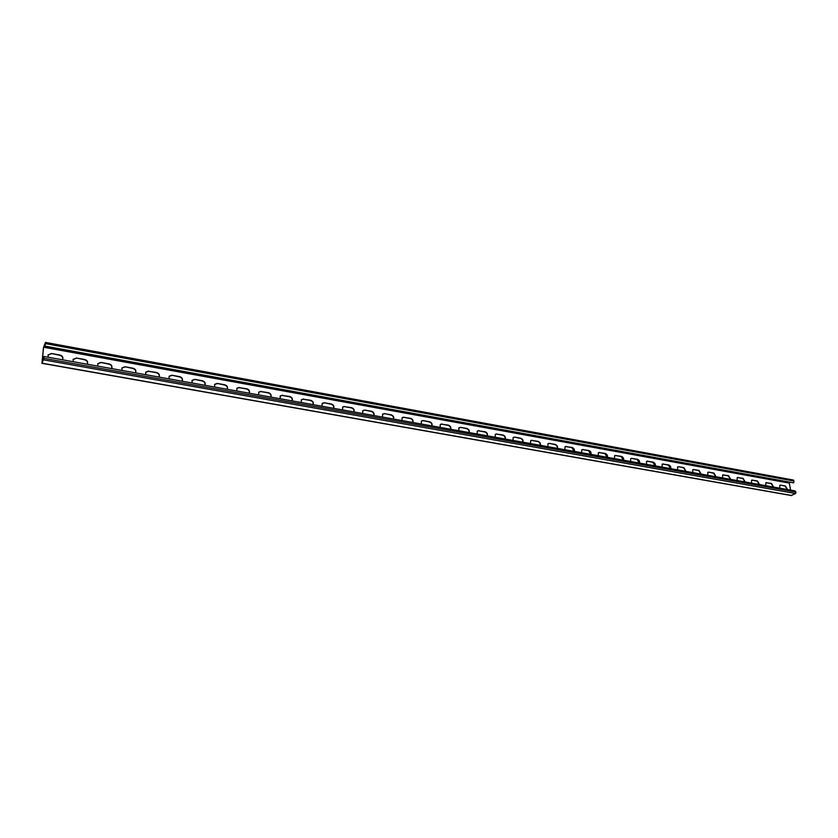 <?xml version="1.0" encoding="UTF-8"?>
<svg xmlns="http://www.w3.org/2000/svg" width="838" height="838" viewBox="0 0 838 838"><rect width="100%" height="100%" fill="white"/><g stroke="black" fill="none" stroke-linecap="round" stroke-linejoin="round"><path stroke-width="1.26" d="M793.261 480.122L793.984 481.043L793.628 482.856L45.001 346.094L45.503 342.417L43.482 347.498L41.952 363.315L44.005 357.836L43.943 356.475L43.691 359.334L42.225 362.445M43.869 358.318L795.932 492.053L795.042 490.9L43.943 356.475M795.932 492.053L795.629 493.53L791.282 495.426M62.651 359.355C63.112 357.376 62.169 356.024 59.833 355.302L51.443 353.5L59.969 355.04C62.379 355.804 63.29 357.208 62.714 359.23L62.347 359.774M48.038 355.071L51.317 353.762M87.372 363.881C87.885 361.88 86.963 360.508 84.617 359.774L76.373 358.004L84.753 359.523C87.173 360.309 88.074 361.723 87.445 363.755L87.131 364.205M73.084 359.481L76.237 358.266M111.663 368.322C112.219 366.311 111.328 364.928 108.961 364.163L100.874 362.425L109.108 363.912C111.548 364.719 112.418 366.154 111.737 368.196L111.475 368.563M97.7 363.818L100.738 362.676M135.536 372.68C136.144 370.658 135.264 369.265 132.896 368.479L124.956 366.772L133.043 368.238C135.494 369.066 136.353 370.511 135.62 372.564L135.41 372.847M121.887 368.071L124.81 367.023M159 376.964C159.66 374.942 158.791 373.528 156.423 372.721L148.462 371.286L156.58 372.481C159.031 373.329 159.869 374.785 159.084 376.849L158.937 377.058M145.665 372.271L148.462 371.286M179.542 376.901L171.884 375.246L179.709 376.66C182.171 377.529 182.988 378.996 182.16 381.06L182.056 381.196C182.768 379.143 181.93 377.718 179.542 376.901L179.709 376.66M169.035 376.388L171.727 375.487M202.283 380.997L194.762 379.373L202.45 380.766C204.912 381.657 205.719 383.134 204.849 385.187L204.797 385.26C205.478 383.238 204.64 381.814 202.283 380.997L202.45 380.766M192.007 380.452L194.594 379.614M224.636 385.03L217.252 383.437L224.814 384.799C227.287 385.71 228.072 387.198 227.161 389.251L227.161 389.261C227.8 387.25 226.962 385.836 224.636 385.03L224.814 384.799M214.601 384.443L217.084 383.668M249.116 393.2C249.745 391.199 248.917 389.796 246.634 389L239.197 387.659L246.812 388.769C249.253 389.68 250.028 391.157 249.148 393.2M236.819 388.371L239.197 387.659M270.737 397.065C271.344 395.075 270.517 393.692 268.265 392.896L260.943 391.576L268.453 392.676C270.852 393.577 271.627 395.044 270.779 397.076M258.67 392.236L260.943 391.576M292.012 400.868C292.588 398.898 291.76 397.516 289.539 396.741L282.343 395.442L289.739 396.51C292.106 397.401 292.881 398.857 292.053 400.878M280.154 396.049L282.343 395.442M312.941 404.618C313.485 402.659 312.668 401.287 310.479 400.512L303.398 399.234L310.678 400.292C313.014 401.172 313.789 402.617 312.993 404.628M301.303 399.799L303.398 399.234M333.524 408.305C334.058 406.357 333.241 404.995 331.083 404.23L324.316 402.753L331.293 404.01C333.587 404.89 334.362 406.315 333.597 408.316M322.106 403.497L324.117 402.973M353.793 411.929C354.296 409.992 353.489 408.64 351.363 407.886L344.502 406.65L351.572 407.677C353.846 408.535 354.61 409.96 353.877 411.94M342.574 407.132L344.502 406.65M373.748 415.501C374.23 413.574 373.413 412.233 371.318 411.489L364.781 410.065L371.538 411.28C373.769 412.128 374.534 413.543 373.832 415.512M362.718 410.714L364.572 410.274M393.378 419.01C393.839 417.104 393.032 415.774 390.969 415.03L384.548 413.626L391.189 414.831C393.399 415.669 394.153 417.073 393.472 419.031M382.547 414.244L384.328 413.836M412.715 422.478C413.155 420.571 412.348 419.251 410.316 418.529L403.769 417.345L410.536 418.319C412.715 419.147 413.469 420.54 412.82 422.499M402.072 417.722L403.769 417.345M431.748 425.882C432.167 423.986 431.371 422.687 429.36 421.964L423.148 420.592L429.59 421.755C431.738 422.582 432.492 423.965 431.863 425.903M421.284 421.137L422.918 420.802M450.498 429.234C450.896 427.359 450.1 426.06 448.121 425.348L441.773 424.196L448.351 425.138C450.467 425.955 451.221 427.328 450.624 429.255M440.212 424.52L441.773 424.196M468.966 432.544C469.332 430.669 468.547 429.381 466.598 428.679L460.575 427.349L466.829 428.48C468.913 429.286 469.668 430.648 469.091 432.565M458.847 427.841L460.345 427.548M487.15 435.802C487.507 433.937 486.721 432.659 484.793 431.958L478.634 430.847L485.034 431.759C487.088 432.565 487.842 433.916 487.287 435.823M477.199 431.12L478.634 430.847M505.063 439.007C505.398 437.153 504.612 435.886 502.716 435.194L496.651 434.094L502.957 434.995C504.989 435.791 505.743 437.132 505.209 439.028M495.268 434.346L496.651 434.094M522.713 442.16C523.027 440.327 522.252 439.06 520.377 438.379L514.647 437.111L520.628 438.19C522.629 438.976 523.373 440.306 522.86 442.192M513.076 437.53L514.406 437.3M540.101 445.271C540.405 443.449 539.63 442.192 537.776 441.521L531.889 440.453L538.027 441.333C540.007 442.108 540.751 443.428 540.259 445.303M530.622 440.662L531.889 440.453M557.249 448.34C557.521 446.528 556.757 445.282 554.924 444.611L549.382 443.375L555.185 444.423C557.134 445.188 557.878 446.507 557.406 448.372M547.905 443.752L549.131 443.564M574.135 451.368L571.83 447.66L566.111 446.633L572.082 447.471C574.009 448.236 574.753 449.545 574.302 451.399M564.938 446.801L566.111 446.633M590.78 454.343L588.486 450.666L582.85 449.65L588.747 450.488C590.654 451.232 591.387 452.53 590.958 454.374M581.729 449.807L582.85 449.65M607.194 457.286L604.91 453.63L599.348 452.625L605.172 453.442C607.047 454.196 607.78 455.484 607.372 457.318M598.269 452.771L599.348 452.625M623.367 460.177L621.094 456.542L615.616 455.558L621.367 456.364C623.221 457.108 623.943 458.386 623.556 460.209M614.579 455.694L615.616 455.558M639.321 463.026L637.058 459.423L631.653 458.449L637.33 459.255C639.153 459.978 639.886 461.256 639.509 463.068M630.658 458.575L631.653 458.449M655.054 465.844L652.792 462.262L647.47 461.309L653.064 462.094C654.876 462.817 655.599 464.074 655.243 465.886M646.507 461.413L647.47 461.309M670.557 468.62L668.315 465.069L663.057 464.116L668.588 464.891C670.379 465.614 671.102 466.86 670.756 468.662M662.146 464.221L663.057 464.116M685.861 471.365L683.619 467.824L678.717 466.724L683.902 467.656L686.06 471.396M677.554 466.986L678.445 466.892M700.945 474.057L698.714 470.547L693.613 469.626L698.997 470.38L701.155 474.099M692.764 469.709L693.613 469.626M715.83 476.728L713.609 473.24L708.854 472.161L713.892 473.072L716.04 476.759M707.754 472.402L708.571 472.328M730.506 479.346L728.306 475.89L723.33 474.989L728.589 475.722L730.726 479.388M722.545 475.052L723.33 474.989M744.992 481.944L742.793 478.498L737.89 477.618L743.086 478.341L745.212 481.986M737.136 477.67L737.89 477.618M759.28 484.5L757.102 481.075L752.252 480.205L757.384 480.918L759.511 484.542M751.529 480.258L752.252 480.205M773.39 487.025L771.211 483.631L766.435 482.761L771.505 483.463L773.621 487.067M765.733 482.814L766.435 482.761M787.301 489.518L785.133 486.134L780.712 485.129L785.426 485.977L787.542 489.56M779.749 485.328L780.419 485.286M45.001 346.094L45.399 342.993L43.597 347.236L789.344 483.107L790.559 490.094M43.597 347.236L42.047 362.414M48.206 357.239L48.091 354.945L51.443 353.5M73.241 361.723L73.147 359.355L76.373 358.004M97.826 366.122L97.763 363.682L100.874 362.425M121.992 370.448L121.96 367.945L124.956 366.772M145.749 374.701L145.739 372.145L148.619 371.045M169.098 378.87L169.108 376.262L171.884 375.246M192.049 382.987L192.091 380.326L194.762 379.373M214.622 387.02L214.685 384.317L217.252 383.437M236.819 391L236.903 388.256L239.375 387.428M258.649 394.908L258.753 392.121L261.131 391.356M280.133 398.741L280.248 395.934L282.542 395.211M301.261 402.523L301.397 399.684L303.597 399.014M322.043 406.252L322.201 403.382L324.316 402.753M342.501 409.908L342.679 407.017L344.711 406.44M362.644 413.511L362.823 410.599L364.781 410.065M382.463 417.062L382.652 414.129L384.548 413.626M401.978 420.55L402.177 417.607L403.989 417.135M421.189 423.986L421.399 421.032L423.148 420.592M440.107 427.38L440.317 424.405L442.003 423.997M458.732 430.711L458.962 427.736L460.575 427.349M477.084 433.99L477.314 431.015L478.875 430.648M495.153 437.227L495.384 434.241L496.892 433.906M512.961 440.421L513.202 437.426L514.647 437.111M530.506 443.553L530.737 440.558L532.14 440.264M547.79 446.654L548.031 443.658L549.382 443.375M564.822 449.702L565.063 446.706L566.362 446.445M581.614 452.709L581.855 449.713L583.112 449.461M598.164 455.663L598.395 452.667L599.61 452.447M614.474 458.585L614.704 455.589L615.888 455.38M630.564 461.466L630.784 458.48L631.925 458.271M646.423 464.304L646.643 461.319L647.743 461.13M662.062 467.101L662.271 464.126L663.34 463.948M677.481 469.856L677.691 466.892L678.717 466.724M692.691 472.58L692.89 469.615L693.885 469.458M707.691 475.272L707.89 472.307L708.854 472.161M722.492 477.911L722.681 474.968L723.613 474.821M737.084 480.53L737.272 477.587L738.173 477.451M751.497 483.107L751.665 480.174L752.545 480.048M765.702 485.652L765.88 482.719L766.718 482.604M779.728 488.156L779.895 485.244L780.712 485.129M790.171 482.217L789.344 483.107M43.639 359.858L795.629 493.53M42.057 363.2L791.837 495.53M43.775 346.461L789.564 482.541M45.399 342.543L45.43 343.077M45.451 343.632L793.984 481.043M41.952 363.315L791.543 495.572M45.503 342.417L793.565 480.069"/></g></svg>

